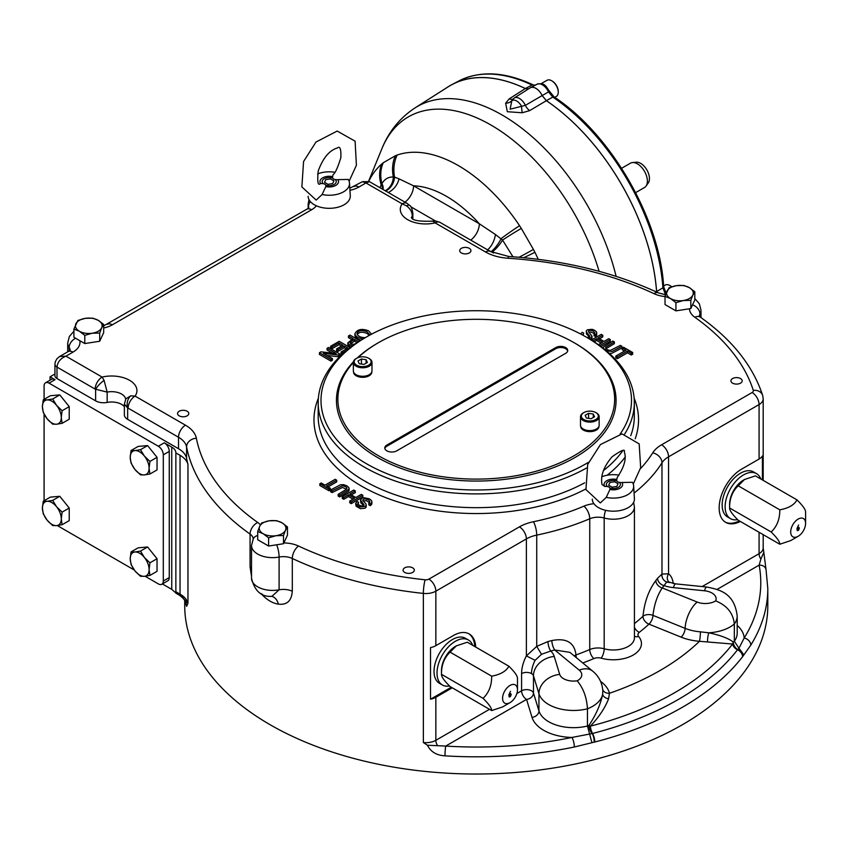 <?xml version="1.0" encoding="UTF-8"?>
<svg xmlns="http://www.w3.org/2000/svg" width="848" height="848" viewBox="0 0 848 848"><rect width="100%" height="100%" fill="white"/><g stroke="black" fill="none" stroke-linecap="round" stroke-linejoin="round"><path stroke-width="1.27" d="M62.116 410.729L56.562 405.355L52.682 398.995L47.117 399.906A13.345 7.706 -120 0 0 42.4 406.616L43.248 399.832L47.117 399.906A13.345 7.706 60 0 1 56.562 405.355A13.345 7.706 60 0 1 61.279 417.513A13.345 7.706 60 0 1 56.562 424.223A13.345 7.706 60 0 1 47.117 418.774A13.345 7.706 60 0 1 42.4 406.616L43.248 412.425L47.117 418.774L52.682 424.159L56.562 424.223L62.116 423.322L69.229 419.219L69.229 406.637L62.116 410.729L61.279 417.513L62.116 423.322M52.682 398.995L59.784 394.892L69.229 406.637M43.248 399.832L50.35 395.73L59.784 394.892M131.058 450.532L138.16 446.43L147.605 445.592L157.039 457.326L157.039 469.919L149.937 474.021L144.372 474.922A13.345 7.706 60 0 1 134.938 469.474L131.058 463.114L130.21 457.316L131.058 450.532L134.938 450.595A13.345 7.706 -120 0 0 130.21 457.316A13.345 7.706 60 0 0 134.938 469.474L140.492 474.859L144.372 474.922A13.345 7.706 60 0 0 149.089 468.213L149.937 474.021M131.058 551.931L138.16 547.829L147.605 546.992L157.039 558.726L157.039 571.319L149.937 575.421L144.372 576.322A13.345 7.706 60 0 1 134.938 570.874L131.058 564.514L130.21 558.715L131.058 551.931L134.938 551.995A13.345 7.706 -120 0 0 130.21 558.715A13.345 7.706 60 0 0 134.938 570.874L140.492 576.258L144.372 576.322A13.345 7.706 60 0 0 149.089 569.612L149.937 575.421M43.248 501.232L50.35 497.129L59.784 496.292L69.229 508.026L69.229 520.619L62.116 524.721L56.562 525.622A13.345 7.706 60 0 1 47.117 520.174L43.248 513.824L42.4 508.016L43.248 501.232L47.117 501.295A13.345 7.706 -120 0 0 42.4 508.016A13.345 7.706 60 0 0 47.117 520.174L52.682 525.559L56.562 525.622A13.345 7.706 60 0 0 61.279 518.912L62.116 524.721M44.085 500.755L44.085 414.121M44.085 399.355L44.085 386.01A7.028 4.06 60 0 1 45.538 382.798A7.028 4.06 60 0 1 49.046 383.148L158.332 446.239A7.028 4.06 60 0 1 163.304 454.846L163.304 581.039A7.028 4.06 60 0 1 161.851 584.251A7.028 4.06 60 0 1 158.332 583.901L145.082 576.248M134.26 570.004L57.272 525.548M149.937 461.429L144.372 456.044L140.492 449.694L134.938 450.595A13.345 7.706 60 0 1 144.372 456.044A13.345 7.706 60 0 1 149.089 468.213L149.937 461.429L157.039 457.326M140.492 449.694L147.605 445.592M149.937 562.828L144.372 557.443L140.492 551.094L134.938 551.995A13.345 7.706 60 0 1 144.372 557.443A13.345 7.706 60 0 1 149.089 569.612L149.937 562.828L157.039 558.726M140.492 551.094L147.605 546.992M62.116 512.128L56.562 506.754L52.682 500.394L47.117 501.295A13.345 7.706 60 0 1 56.562 506.754A13.345 7.706 60 0 1 61.279 518.912L62.116 512.128L69.229 508.026M52.682 500.394L59.784 496.292M162.381 583.943L171.752 589.36L175.197 592.37L175.865 591.724L175.865 452.917A14.045 8.109 0 0 0 175.865 452.832A14.045 8.109 0 0 0 171.752 447.097L164.3 442.794A7.028 4.06 60 0 1 169.261 451.401L169.261 577.594A7.028 4.06 60 0 1 167.809 580.806L161.851 584.251M45.538 382.798L51.495 379.353A7.028 4.06 60 0 1 55.014 379.703L50.043 376.83L54.94 374.01M50.043 380.19L50.043 376.83M185.118 601.836L186.634 606.394A14.045 13.95 47.6 0 0 180.635 595.858L187.959 603.193A28.101 16.229 0 0 0 180.041 594.141L180.041 455.323A28.101 16.229 180 0 1 187.959 464.386A291.542 168.317 180 0 1 186.581 458.355A28.101 16.229 0 0 0 178.525 448.719L178.525 437.25A28.101 16.229 180 0 1 186.581 446.885L186.581 458.355M185.277 602.356L185.277 602.356C184.302 601.783 186.772 600.734 179.405 595.201L180.635 595.858A4.219 2.438 -60 0 1 180.041 594.141L175.865 591.724L175.197 592.37L175.865 591.724M175.865 452.917L180.041 455.323M127.656 419.357L127.656 407.983L124.37 404.061L124.37 414.767A11.236 6.487 0 0 0 127.656 419.357L178.525 448.719M124.37 406.669A14.045 8.109 0 0 0 107.155 402.418L107.155 392.094A14.045 8.109 180 0 1 125.652 399.185M103.679 324.455L101.686 327.784A13.345 7.706 180 0 0 98.23 320.332A13.345 7.706 -0 0 0 85.341 318.339L92.782 318.159L98.23 320.332L103.679 324.455L103.679 332.66L99.693 341.256L84.8 343.557L79.797 340.663A23.882 13.791 180 0 1 72.981 352.121L65.943 356.181C60.515 358.407 57.537 362.043 56.996 367.089A7.028 4.06 180 0 1 54.94 364.216L54.94 375.685A7.028 4.06 180 0 0 56.996 378.558L95.623 400.85A11.236 6.487 0 0 0 107.155 402.418M186.634 606.394L187.959 603.193L187.959 464.386M707.592 641.66A7.028 1.611 99.1 0 1 708.79 632.799C720.376 635.269 728.538 638.353 733.276 642.063A7.028 6.074 -53.5 0 0 732.587 644.035L699.462 641.3A7.028 0.784 -85.4 0 0 700.427 631.834L708.79 632.799A35.128 20.278 0 0 0 734.326 624.001L734.326 641.215L738.958 648.232L744.194 638.014A7.028 5.406 31.7 0 1 750.809 645.116A291.542 168.317 0 0 0 767.8 588.491L767.8 605.705A291.542 168.317 180 0 1 476.258 774.023A291.542 168.317 180 0 1 184.716 605.705L184.716 600.861M763.815 552.334L763.189 547.956A14.045 8.109 0 0 1 759.077 553.691A7.028 4.06 -120 0 0 760.868 559.129L763.815 552.334L766.03 569.58A7.028 5.703 -10.6 0 0 759.13 565.128L760.868 559.129M750.809 645.116L742.604 656.681A291.542 168.317 0 0 1 594.808 742.011L574.329 747.003A7.028 1.929 78.3 0 0 571.965 737.442L592.551 733.478A285.988 165.116 0 0 0 737.527 649.769L738.968 648.232L743.866 654.91M427.445 745.233L445.73 746.07A7.028 0.615 93.6 0 0 444.977 755.844C436.508 755.335 430.667 751.794 427.445 745.233L423.364 742.551A14.045 8.109 0 0 0 435.851 740.304L489.508 709.32M271.689 596.335A14.045 9.837 -79.3 0 1 278.356 604.126C286.942 605.186 291.585 600.893 292.295 591.236A14.045 8.109 0 0 0 279.098 589.816L271.922 596.335C261.438 597.109 254.633 591.077 251.517 578.241L251.517 545.465A21.073 12.169 180 0 0 279.098 557.041A14.045 8.109 180 0 1 292.295 558.472L292.295 591.236M278.356 604.126C272.749 603.299 267.353 600.183 262.17 594.777A14.045 5.65 134.9 0 0 262.339 594.172M56.996 378.558L56.996 367.089L95.167 389.115A9.837 5.682 -60 0 1 102.12 377.074A25.292 14.596 180 0 1 129.521 380.275A25.292 14.596 180 0 1 135.076 396.101L185.479 425.198A37.937 21.9 180 0 1 196.354 438.215A281.706 162.646 180 0 0 257.707 522.474A9.837 6.233 125.4 0 0 250.075 534.092L250.075 566.867L251.517 576.311M260.93 593.473L262.17 594.777M475.728 647.077A31.609 18.253 -60 0 0 469.209 633.965A31.609 18.253 -60 0 0 453.404 635.523L435.851 645.657L435.851 591.173L526.375 538.904L526.375 655.896L536.731 646.377L547.988 641.544A7.028 2.258 -103.9 0 0 550.744 651.01L541.522 654.285L535.109 660.316A21.073 12.169 120 0 0 531.516 673.598A7.028 4.06 0 0 1 533.466 675.761L533.466 692.975L538.946 710.91L538.946 693.706L533.466 675.761A21.073 16.949 163 0 1 554.221 656.437L559.701 674.383A21.073 16.949 163 0 0 538.946 693.706A35.128 20.278 0 0 0 587.441 708.811L587.441 726.015L591.925 742.636M532.035 717.355A42.146 24.338 0 0 0 571.965 737.442A284.515 164.268 0 0 1 445.73 746.07L526.555 699.409L532.035 717.355A7.028 5.65 -17 0 0 538.946 710.91A35.128 20.278 0 0 0 587.441 726.015A35.128 20.278 0 0 0 588.915 725.411C596.006 714.864 600.596 704.423 602.674 694.067A35.128 20.278 0 0 1 587.441 708.811C586.827 697.65 583.403 688.322 577.191 680.806A14.045 8.109 0 0 0 579.237 670.164A21.073 14.098 -50.5 0 1 592.646 671.107C598.815 676.206 602.207 682.767 602.822 690.791L602.811 690.495M602.737 689.615A7.028 5.682 166.5 0 0 609.447 693.272L608.578 698.826A7.028 4.463 -172.8 0 1 602.674 694.067L602.822 690.802M608.578 698.826C604.995 708.006 598.921 717.111 590.346 726.164A7.028 2.332 -104.4 0 0 592.551 733.478A7.028 2.332 75.6 0 1 594.808 742.011M594.162 742.159A7.028 2.523 78.1 0 0 592.233 733.552A7.028 3.456 -113.6 0 1 588.915 725.411A7.028 0.7 -147.6 0 1 590.346 726.164A280.582 161.989 180 0 0 732.587 644.035A7.028 5.236 -142.4 0 0 737.527 649.769A7.028 5.236 37.6 0 1 742.604 656.681M706.638 587.028C720.482 589.657 734.474 593.505 737.198 615.977A35.128 20.278 0 0 1 734.326 624.001C733.202 613.136 726.969 605.43 715.638 600.882A14.045 8.109 0 0 0 704.508 590.78L673.429 587.622A21.073 2.989 95.8 0 1 675.559 583.859L706.638 587.028A21.073 2.989 95.8 0 0 704.508 590.78M592.646 671.107L569.888 652.345L554.772 649.992A7.028 2.364 -104.6 0 1 551.878 640.558C566.4 637.728 574.446 642.519 576.004 654.921A7.028 3.021 -109.7 0 0 576.364 657.688M601.221 682.979A7.028 4.696 129.5 0 0 602.228 682.661A42.114 24.316 180 0 1 609.447 693.272A259.933 150.064 180 0 0 699.462 641.3A42.114 24.316 180 0 1 681.103 637.134L648.943 624.128A7.028 4.876 -132.9 0 1 642.975 616.263C644.406 602.091 648.688 590.187 655.843 580.53A7.028 5.226 -142 0 0 662.246 587.929C657.317 595.338 654.221 604.486 652.971 615.362A7.028 3.286 -68 0 1 648.943 624.128A214.968 124.115 180 0 1 639.328 632.322A7.028 4.06 180 0 0 638.661 636.498A28.101 16.229 180 0 1 633.223 655.027A28.101 16.229 180 0 1 601.137 658.165A7.028 4.06 180 0 0 593.907 658.557A214.968 124.115 180 0 1 582.788 662.977M669.75 582.587L666.719 582.004L664.016 585.608A28.101 16.229 0 0 0 673.429 587.622M574.234 655.928A7.028 4.198 -3 0 1 576.004 654.921A207.94 120.056 180 0 0 589.742 649.547L589.742 518.775A207.94 120.056 180 0 1 536.731 535.109L536.731 646.377L541.522 654.285M655.843 580.53A207.94 120.056 0 0 0 657.56 578.283L661.981 574.064A7.028 6.593 -116.4 0 0 666.719 582.004M657.56 578.283A7.028 5.279 -143.5 0 0 664.016 585.608A214.968 124.115 0 0 1 662.246 587.929L697.194 602.059A14.045 8.109 0 0 0 715.638 600.882M737.198 615.977L737.198 633.191A35.128 20.278 0 0 1 734.326 641.215A35.128 20.278 0 0 1 733.276 642.063A7.028 4.579 -127.4 0 0 737.675 649.579A7.028 5.035 35.4 0 1 742.89 656.299M634.081 493.08A207.94 120.056 180 0 0 661.981 462.796L661.981 574.064L668.553 573.81A7.028 5.724 -52.5 0 0 669.114 582.152M531.516 673.598A7.028 4.06 0 0 0 521.584 673.598A28.101 16.229 120 0 1 526.375 655.896L535.109 660.316M740.336 521.456A31.609 18.253 -60 0 1 725.708 522.379A31.609 18.253 -60 0 1 720.864 497.045A31.609 18.253 -60 0 1 741.523 469.188L759.077 459.044A14.045 8.109 -0 0 0 762.416 455.97L762.416 479.915M739.339 520.884A31.609 18.253 -60 0 1 725.22 522.071M737.622 519.644A25.991 15.01 -60 0 1 730.51 518.658L727.531 516.93A25.991 15.01 -60 0 1 722.146 505.037A25.991 15.01 -60 0 1 733.488 478.876A25.991 15.01 -60 0 1 753.522 471.912L756.501 473.629A25.991 15.01 -60 0 1 760.804 478.993M435.851 645.657A14.045 8.109 0 0 1 430.519 647.586L430.519 699.208A14.045 8.109 180 0 0 435.851 697.289L452.249 687.813M468.711 633.689A31.609 18.253 -60 0 1 474.732 646.505M449.514 685.99A25.991 15.01 -60 0 1 442.391 684.993L439.412 683.276A25.991 15.01 -60 0 1 434.028 671.372A25.991 15.01 -60 0 1 445.38 645.222A25.991 15.01 -60 0 1 465.404 638.258L468.393 639.975A25.991 15.01 -60 0 1 472.696 645.328M430.519 699.208L451.263 687.24M404.973 202.153A14.045 8.109 120 0 0 413.57 185.818L479.332 223.787L495.444 234.514L502.557 240.079L512.945 256.764M470.735 240.111A14.045 8.109 120 0 0 479.332 223.787A109.371 63.144 60 0 0 413.57 185.818L398.995 178.833A14.045 9.201 128.4 0 1 388.278 192.454L384.356 190.249M493.557 253.043L487.632 249.81A14.045 6.848 112.8 0 0 495.444 234.514M491.416 251.443A14.045 4.42 125.8 0 0 501.115 238.638A33.719 3.053 146.3 0 1 519.559 225.695L521.287 228.409A33.719 2.523 149.2 0 0 502.557 240.079A14.045 3.996 129.9 0 1 492.253 251.983M386.222 190.705A14.045 11.035 111.1 0 0 394.543 177.105L398.995 178.833M382.66 189.274A14.045 8.83 21.8 0 0 381.176 184.822L381.929 183.592C384.685 179.013 388.49 176.819 393.324 177.009L394.543 177.105A33.719 27.359 70.9 0 1 397.182 155.046A138.574 80.009 60 0 1 458.376 165.604A138.574 80.009 60 0 1 519.559 225.695M379.946 187.705L381.176 184.822A33.719 27.359 49.1 0 1 381.833 163.908L383.264 162.742A33.719 28.069 52.8 0 0 381.929 183.592A14.045 9.476 25.1 0 1 383.01 189.464M521.287 228.409L533.424 249.439A33.719 2.523 150.8 0 1 519.029 257.251M533.424 249.439L534.908 252.291A33.719 3.053 153.7 0 1 523.757 257.686M383.264 162.742L395.401 155.735A33.719 26.839 66.6 0 0 393.324 177.009A14.045 11.183 104.2 0 1 385.713 190.471M395.401 155.735L397.182 155.046M546.366 100.679L529.682 110.622A8.427 4.611 59.3 0 1 525.378 105.353L521.562 106.307A8.427 0.859 -93 0 0 522.209 112.763L507.337 111.713L505.631 103.191A8.427 6.911 -168.6 0 0 511.832 100.7L514.153 98.05L530.138 87.885A11.194 6.466 60 0 1 542.148 95.57L546.366 100.679A171.36 98.94 60 0 1 656.585 291.574M512.881 99.025A8.427 4.791 57.4 0 1 509.256 98.824L505.631 103.191M509.256 98.824L525.357 88.552L527.456 89.093M616.125 276.363A169.695 97.976 -120 0 0 502.069 114.968A169.695 97.976 -120 0 0 415.149 107.823L448.094 86.878A171.36 98.94 60 0 1 525.357 88.552M522.209 112.763L529.682 110.622M511.832 100.7L510.104 109.191L521.562 106.307A9.254 5.342 -120 0 0 511.832 100.7M514.153 98.05A10.377 5.989 -120 0 1 525.378 105.353L542.148 95.57M665.627 294.616A10.918 6.307 -120 0 0 665.267 294.076L662.924 287.822L656.617 291.574A171.413 98.962 -120 0 0 546.388 100.658L542.169 95.559A11.236 6.487 -120 0 0 530.382 87.683A11.236 6.487 -120 0 0 529.618 88.213M528.622 88.849L525.347 88.51A171.413 98.962 -120 0 0 452.302 84.387A171.413 98.962 -120 0 0 446.09 88.15M542.169 95.559L548.55 91.913A10.918 6.307 -120 0 0 537.07 84.196L530.382 87.683M665.956 293.726L664.355 294.606M666.316 293.652L663.677 286.709A2.809 1.473 175.9 0 1 662.924 287.822A171.095 98.781 60 0 0 552.801 97.075A2.809 1.473 -55.9 0 1 554.136 96.969L549.44 91.213L548.55 91.913L552.801 97.075L546.388 100.658M525.347 88.51L531.993 85.054A2.809 1.76 -64.5 0 1 533.297 84.948L535.586 85.256M666.168 293.143L665.447 292.253M550.225 92.665L543.642 84.662M663.624 285.999L665.224 285.076A9.317 5.385 60 0 1 669.888 285.532L669.888 285.532A9.317 5.385 60 0 1 671.637 286.825M670.196 285.723A8.48 4.897 60 0 1 670.482 285.882L669.888 285.532L670.482 285.882A8.48 4.897 60 0 1 671.764 286.783M541.119 83.698L547.002 80.306A9.317 5.385 60 0 1 551.666 80.761L551.666 80.761A9.317 5.385 60 0 1 558.249 92.178A9.317 5.385 60 0 1 556.32 96.449L554.719 97.372M551.963 80.952A8.48 4.897 60 0 1 552.26 81.111L551.666 80.761L552.26 81.111A8.48 4.897 60 0 1 558.249 91.489A8.48 4.897 60 0 1 558.249 91.828M635.629 192.634L644.48 187.525A14.045 8.109 -120 0 0 646.049 186.072A14.045 8.109 -120 0 0 647.384 181.101A14.045 8.109 -120 0 0 642.413 168.286A14.045 8.109 -120 0 0 632.47 162.562A14.045 8.109 -120 0 0 630.424 163.198L621.584 168.296M646.049 186.072L648.254 182.945A12.391 7.155 -120 0 0 649.441 178.557A12.391 7.155 -120 0 0 645.052 167.257A12.391 7.155 -120 0 0 636.286 162.212L632.47 162.562M440.027 222.388L440.027 222.388A9.837 5.682 120 0 0 435.109 222.876L433.127 221.243A9.837 7.452 -85.1 0 1 435.48 220.946L440.027 222.388L490.43 251.485A9.837 5.682 -60 0 0 485.522 251.973L435.109 222.876A25.292 14.596 180 0 1 407.708 219.674A25.292 14.596 180 0 1 402.153 203.849L406.468 205.841C410.252 208.566 412.181 211.926 412.276 215.933L412.859 213.484C412.117 208.65 411.089 206 409.796 205.534L409.796 205.534A9.837 3 136.9 0 0 406.468 205.841M287.472 526.937L285.479 530.254A13.345 7.706 180 0 0 282.024 522.813L287.472 526.937L287.472 535.141L283.486 543.738L268.604 546.038L257.697 539.741L257.697 531.537L259.7 526.269A13.345 7.706 180 0 1 269.134 520.82L276.575 520.64L282.024 522.813A13.345 7.706 -0 0 0 269.134 520.82L261.693 522.94L259.7 526.269A13.345 7.706 180 0 0 263.145 533.71L268.604 537.833L268.604 546.038M604.741 486.455A9.275 5.353 180 0 1 606.797 480.689A9.275 5.353 180 0 1 616.782 479.502L617.206 477.519C624.319 466.983 626.672 458.408 624.276 451.793C625.358 448.603 621.277 450.288 612.023 456.828C603.67 466.729 600.342 475.972 602.038 484.547L604.741 486.455C608.588 486.233 610.316 487.229 609.935 489.455A9.275 5.353 180 0 0 619.92 488.257A9.275 5.353 180 0 0 621.976 482.501L632.375 482.289A20.299 11.724 180 0 1 633.647 485.978L634.421 498.582A21.073 12.169 180 0 1 617.853 510.899A21.073 12.169 180 0 1 593.907 503.691A21.073 12.169 180 0 1 592.286 499.143M690.823 300.351L683.382 300.531A13.345 7.706 180 0 0 692.816 295.083L694.809 291.765L689.36 287.642A13.345 7.706 180 0 1 692.816 295.083L690.823 300.351L690.823 308.555L675.93 310.866L665.033 304.57L665.033 296.365L669.019 287.769L676.471 285.649L683.912 285.469L689.36 287.642A13.345 7.706 -0 0 0 676.471 285.649A13.345 7.706 180 0 0 667.026 291.097A13.345 7.706 180 0 0 670.482 298.538L675.93 302.662L675.93 310.866M337.833 179.649C333.985 179.861 332.257 178.864 332.639 176.649L333.073 174.656C335.236 173.172 337.833 167.501 340.843 157.643C341.182 148.972 339.995 145.75 337.303 147.997C329.374 150.372 323.024 158.004 318.244 170.872C317.184 181.748 317.915 185.998 320.417 183.603L320.597 183.592C324.445 183.38 326.183 184.376 325.802 186.592A9.275 5.353 180 0 0 335.776 185.405A9.275 5.353 180 0 0 337.833 179.649L348.242 179.437A20.299 11.724 180 0 1 349.503 183.115L350.277 195.718A21.073 12.169 180 0 1 338.871 206.965A21.073 12.169 180 0 1 316.399 205.81A21.073 12.169 180 0 1 308.142 196.291M627.509 352.81L617.333 358.683L615.807 357.803L615.807 356.086L625.994 350.213L622.188 348.019L623.545 347.235L632.672 352.492L631.315 353.277L631.315 355.005L627.509 352.81L627.509 351.083L617.333 356.966L615.807 356.086M624.499 351.072L622.188 349.736L622.188 348.019M632.672 352.492L632.672 354.22L631.315 355.005M603.564 348.56L603.734 346.811L612.839 341.044L614.355 341.924L614.355 343.641L605.885 348.782M614.355 341.924L605.769 347.203L605.631 348.39L606.914 349.577L610.072 350.521L620.376 345.401L621.891 346.27L621.891 347.998L612.076 353.203L609.309 353.383M601.168 343.069L596.663 340.461L594.194 341.892M591.321 340.08L601.243 334.356L602.758 335.225L602.758 336.942L599.504 338.818M602.758 335.225L598.02 337.96L604.02 341.426L608.758 338.691L610.274 339.56L610.274 341.288L601.031 346.62M586.89 337.462L589.201 337.101L589.848 336.232L586.498 332.193L586.35 330.858L587.378 329.798L592.105 329.3L594.607 330.296L596.451 331.833L596.738 335.13L595.487 336.497L593.929 335.713L594.787 332.755L593.324 331.112L590.802 330.243L588.947 330.593L588.374 331.441L592.031 336.221L590.802 337.875L588.766 338.553M594.374 333.614L590.802 331.971L588.925 332.321M592.031 336.221L591.957 338.384L590.664 339.677M580.647 334.006L582.131 332.342L583.689 333.094L583.106 335.32M589.381 336.985L586.498 333.911L586.254 331.335M336.698 480.18L326.522 486.052L330.317 488.247L328.96 489.031L319.844 483.773L321.201 482.989L324.996 485.183L335.183 479.3L336.698 480.18L336.698 481.897L328.006 486.922M330.317 488.247L330.317 489.974L328.96 490.759L319.844 485.491L319.844 483.773M348.878 489.307L348.782 491.172L339.666 496.939L338.161 496.069L338.161 494.342L346.737 489.063L346.874 487.876L345.592 486.688L342.433 485.756L332.13 490.865L330.614 489.996L330.614 491.713L332.13 492.582L342.433 487.473L346.62 489.201M362.806 495.253L362.806 496.97L351.273 503.638L349.758 502.758L349.758 501.041L354.496 498.306L348.486 494.84L343.758 497.575L342.242 496.705L353.775 490.038L355.291 490.918L349.853 494.055L355.853 497.522L361.29 494.384L362.806 495.253L351.273 501.91L349.758 501.041M353.001 499.165L348.486 496.557L343.758 499.292L342.242 498.423L342.242 496.705M355.291 490.918L355.291 492.635L351.337 494.914M358.577 502.281L357.739 503.67L359.181 505.154L361.714 506.023L363.559 505.673L364.131 504.836L360.474 500.044L361.714 498.391L363.962 497.691L369.399 498.847L371.551 500.617L371.837 502.366L370.385 503.924L368.827 503.171L369.781 502.069L369.537 500.892L368.117 499.673L364.629 498.783L362.658 500.034L366.007 504.072L366.166 505.408L365.138 506.468L360.4 506.966L357.898 505.97L355.672 503.373L357.019 501.497L358.577 502.281L358.142 504.369M363.58 505.662L360.856 502.864L360.474 500.044M371.943 501.751L371.837 504.083L370.385 505.652L368.827 504.889L368.827 503.171M369.495 502.557L366.325 500.659L363.124 500.998M366.251 504.931L366.166 507.125L365.138 508.196L360.4 508.683L356.054 506.15L355.683 503.373M332.416 353.118L327.063 350.033L327.063 348.316L328.515 347.468L340.059 354.135L338.5 355.026L323.342 353.309L332.416 358.545L330.964 359.382L319.42 352.726L320.979 351.825L336.126 353.542L327.063 348.316M340.059 354.135L340.059 355.853L338.5 356.754L327.052 355.45M332.416 358.545L332.416 360.262L330.964 361.1L319.42 354.443L319.42 352.726M341.458 346.101L339.03 344.691L331.971 348.761L330.614 347.977L330.614 346.26L339.189 341.309L350.733 347.966M342.422 354.485L341.066 353.701L341.066 351.984L347.85 348.062L344.309 346.016L337.949 349.694L336.592 348.91L342.952 345.231L339.03 342.974L339.03 344.691M346.355 348.92L344.309 347.744L337.949 351.411L336.592 350.627L336.592 348.91M351.676 339.529L348.464 337.674L348.464 335.956L349.98 335.077L359.965 340.843M350.743 347.182L347.828 344.638L347.828 342.836L353.16 338.67L348.464 335.956M360.888 340.26L357.697 338.988L355.27 336.773L354.909 335.416M588.576 462.234A155.258 89.634 180 0 1 367.767 464.471A155.258 89.634 180 0 1 366.474 336.974A155.258 89.634 180 0 1 586.032 336.974A155.258 89.634 180 0 1 586.042 336.974L588.024 338.119A158.067 91.255 180 0 1 634.315 402.641A158.067 91.255 180 0 1 624.69 434.006M586.466 468.064A158.067 91.255 180 0 1 414.757 486.71A158.067 91.255 180 0 1 318.191 402.641A158.067 91.255 180 0 1 364.481 338.119L366.474 336.974M588.024 338.119L586.042 336.974A155.258 89.634 180 0 1 620.153 434.006M353.351 362.478A138.394 79.903 0 0 0 378.399 455.705A138.394 79.903 0 0 0 574.117 455.705A138.394 79.903 0 0 0 574.117 342.709L575.103 343.281A139.803 80.708 180 0 1 575.114 343.281A139.803 80.708 180 0 1 584.124 451.698A139.803 80.708 180 0 1 398.072 467.259A139.803 80.708 180 0 1 353.404 361.831M357.347 357.909A139.803 80.708 180 0 1 377.402 343.281L378.399 342.709A138.394 79.903 0 0 0 358.11 357.591M575.114 343.281L574.117 342.709A138.394 79.903 0 0 0 378.399 342.709M598.964 426.3L598.964 426.364A9.137 5.268 180 0 1 593.335 431.24A9.137 5.268 180 0 1 583.382 430.095A9.137 5.268 180 0 1 580.7 426.364L580.7 426.3M371.806 371.975L371.806 372.039A9.137 5.268 180 0 1 366.166 376.915A9.137 5.268 180 0 1 356.213 375.77A9.137 5.268 180 0 1 353.542 372.039L353.542 371.975M396.779 450.829A7.028 4.06 180 0 1 389.115 451.708A7.028 4.06 180 0 1 384.78 447.956A7.028 4.06 180 0 1 386.836 445.094L555.737 347.585A7.028 4.06 180 0 1 563.39 346.705A7.028 4.06 180 0 1 567.725 350.447A7.028 4.06 180 0 1 565.669 353.319L396.779 450.829M384.854 448.528A7.028 4.06 180 0 1 386.836 446.239L386.836 445.094M386.836 446.239L555.737 348.729A7.028 4.06 180 0 1 562.924 347.744A7.028 4.06 180 0 1 567.662 351.019M356.393 358.428A9.317 5.385 -0 0 0 356.086 358.598A9.317 5.385 -0 0 0 353.351 362.403L353.351 370.894A9.317 5.385 -0 0 0 356.086 374.699A9.317 5.385 -0 0 0 366.241 375.865A9.317 5.385 -0 0 0 371.996 370.894L371.996 362.403A9.317 5.385 -0 0 0 369.262 358.598L369.262 358.598A9.317 5.385 -0 0 0 368.954 358.428M353.351 362.403A9.317 5.385 -0 0 0 356.086 366.209A9.317 5.385 -0 0 0 366.241 367.375A9.317 5.385 -0 0 0 371.996 362.403M368.668 358.259L369.262 358.598L368.668 358.259A8.48 4.897 -0 0 0 356.679 358.259A8.48 4.897 -0 0 0 356.679 365.181A8.48 4.897 -0 0 0 368.668 365.181A8.48 4.897 -0 0 0 368.668 358.259L368.668 358.259M357.973 360.994L361.418 359.001L366.113 359.732L367.375 362.446L363.93 364.428L359.234 363.707L357.973 360.994M366.113 363.177L366.113 359.732M361.418 364.046L361.418 359.001M583.551 412.753A9.317 5.385 -0 0 0 583.244 412.923A9.317 5.385 -0 0 0 580.509 416.728L580.509 425.219A9.317 5.385 -0 0 0 583.244 429.024A9.317 5.385 -0 0 0 593.399 430.19A9.317 5.385 -0 0 0 599.154 425.219L599.154 416.728A9.317 5.385 -0 0 0 596.43 412.923L596.43 412.923A9.317 5.385 -0 0 0 596.112 412.753M580.509 416.728A9.317 5.385 -0 0 0 583.244 420.534A9.317 5.385 -0 0 0 593.399 421.7A9.317 5.385 -0 0 0 599.154 416.728M595.837 412.584L596.43 412.923L595.837 412.584A8.48 4.897 -0 0 0 583.837 412.584A8.48 4.897 -0 0 0 583.837 419.506A8.48 4.897 -0 0 0 595.837 419.506A8.48 4.897 -0 0 0 595.837 412.584L595.837 412.584M585.131 415.319L588.576 413.326L593.282 414.057L594.533 416.771L591.098 418.753L586.392 418.032L585.131 415.319M593.282 417.492L593.282 414.057M588.576 418.371L588.576 413.326M363.177 338.882C358.365 338.288 355.609 336.592 354.909 333.783C357.199 329.268 361.757 328.293 368.583 330.837L371.519 334.186M357.178 334.462C359.234 331.918 362.509 331.579 366.983 333.455L369.283 335.384L369.527 334.483L366.983 331.727C361.577 329.777 358.238 330.402 356.966 333.603C357.92 336.285 360.697 337.631 365.318 337.631M352.694 345.74L349.387 344.892L347.828 342.836M358.64 341.829L354.517 339.444L351.538 341.172L349.991 342.698L350.924 343.949L354.178 344.299L356.669 342.974M357.114 342.677L354.517 341.172L350.468 343.641M354.517 339.444L354.517 341.172M339.03 342.974L331.971 347.044L331.971 348.761M331.971 347.044L330.614 346.26M346.991 350.129L342.422 352.768L341.066 351.984M337.949 349.694L337.949 351.411M344.309 346.016L344.309 347.744M342.422 352.768L342.422 354.093M330.964 359.382L330.964 361.1M338.5 355.026L338.5 356.754M370.385 503.924L370.385 505.652M343.758 497.575L343.758 499.292M348.486 494.84L348.486 496.557M351.273 501.91L351.273 503.638M330.614 489.996L340.43 484.78L343.514 484.643L346.843 485.819L348.931 487.674L348.782 489.455L339.666 495.221L339.666 496.939M339.666 495.221L338.161 494.342M332.13 490.865L332.13 492.582M328.96 489.031L328.96 490.759M583.689 333.094L582.862 335.193M596.833 332.893L595.487 334.769L595.487 336.497M595.487 334.769L593.929 333.985M598.359 344.691L602.663 342.21L596.663 338.744L596.663 340.461M596.663 338.744L592.784 340.981M610.274 339.56L599.716 345.655M621.891 346.27L612.076 351.485L606.331 350.796M631.315 353.277L627.509 351.083M617.333 356.966L617.333 358.683M349.503 183.115A20.299 11.724 180 0 1 322.113 194.51L316.187 200.096L301.877 186.942L303.563 161.523L315.986 142.029L337.197 131.058L355.111 141.181L356.393 165.307L349.111 181.207M317.587 173.925A20.299 11.724 180 0 1 334.812 172.271M325.802 186.592L322.113 194.51M320.597 183.592A9.275 5.353 180 0 1 322.664 177.836A9.275 5.353 180 0 1 332.639 176.649M675.93 302.662L683.382 300.531A13.345 7.706 180 0 1 670.482 298.538L665.033 296.365M694.809 291.765L694.809 299.969L690.823 308.555M633.647 485.978A20.299 11.724 180 0 1 606.256 497.373L600.331 502.949L585.947 489.603L587.696 464.428L600.416 444.585L622.04 433.89L639.18 443.907L640.664 467.672L633.255 484.06M601.72 476.788A20.299 11.724 180 0 1 618.955 475.124M621.976 482.501C618.128 482.724 616.39 481.717 616.782 479.502M609.935 489.455L606.256 497.373M283.486 535.533L276.045 535.703A13.345 7.706 180 0 0 285.479 530.254L283.486 535.533L283.486 543.738M268.604 537.833L276.045 535.703A13.345 7.706 180 0 1 263.145 533.71L257.697 531.537M79.797 340.663L73.903 337.271L73.903 329.066L79.352 331.229L84.8 335.352L84.8 343.557M84.8 335.352L92.241 333.232L99.693 333.052L101.686 327.784A13.345 7.706 180 0 1 92.241 333.232A13.345 7.706 180 0 1 79.352 331.229A13.345 7.706 180 0 1 75.896 323.788A13.345 7.706 180 0 1 85.341 318.339L77.889 320.47L73.903 329.066M99.693 333.052L99.693 341.256M433.127 221.243L432.279 221.169C419.219 221.604 412.245 220.395 411.333 217.523M349.948 190.291A23.882 13.791 180 0 0 358.937 187.026L365.976 182.956L362.467 181.663L369.495 181.663L365.976 182.956L402.153 203.849A9.837 5.682 -60 0 1 407.072 203.361L409.796 205.534M362.467 181.663L349.821 188.245M95.623 400.85L95.623 389.486A9.837 3 136.9 0 1 104.103 380.423L102.12 377.074L65.943 356.181L59.614 356.51L68.063 351.634A9.837 5.682 -120 0 1 72.981 352.121M95.167 389.115L107.155 392.094L104.103 380.423M185.479 425.198A9.837 5.682 120 0 0 178.525 437.25L128.112 408.142A9.837 5.682 120 0 1 135.076 396.101L130.762 395.815L125.896 398.783L124.37 404.061M128.112 408.142L127.656 407.983A9.837 7.452 -85.1 0 1 130.762 395.815M442.391 684.993A25.991 15.01 -60 0 1 437.017 673.1A25.991 15.01 -60 0 1 448.359 646.939A25.991 15.01 -60 0 1 468.393 639.975M456.383 645.847L455.387 646.42A19.674 11.353 120 0 0 441.479 670.514L441.479 674.319C441.32 676.63 444.193 680.711 450.087 686.562L491.67 710.571C491.84 708.26 488.967 704.179 483.074 698.339L441.479 674.319C441.373 665.139 444.235 657.741 450.087 652.144L456.383 645.847L467.29 642.212L508.885 666.221C514.725 672.008 517.598 676.089 517.481 678.464L517.481 689.731A10.536 6.084 120 0 0 510.03 685.428A10.536 6.084 120 0 0 502.578 698.339A10.536 6.084 120 0 0 510.03 702.632A10.536 6.084 120 0 0 517.481 689.731M483.074 698.339C488.914 692.742 491.787 685.343 491.67 676.163C500.405 674.584 506.15 671.277 508.885 666.221M491.67 710.571L502.578 706.935L510.03 702.632M509.213 694.215L511.196 694.586L510.422 696.6L509.182 696.992L508.874 694.798L510.507 691.311M510.846 693.685L510.326 696.547L509.139 696.961M510.528 694.12L510.846 694.809L509.213 694.65L509.447 696.568L510.846 694.809M510.75 694.756L509.118 694.597L509.404 696.537M510.803 693.664L511.1 694.523M491.67 676.163L450.087 652.144M730.51 518.658A25.991 15.01 -60 0 1 725.125 506.754A25.991 15.01 -60 0 1 736.477 480.593A25.991 15.01 -60 0 1 756.501 473.629M744.502 479.512L743.505 480.085A19.674 11.353 120 0 0 729.598 504.178L729.598 507.984C729.439 510.295 732.301 514.376 738.205 520.227L779.789 544.236C779.948 541.925 777.086 537.844 771.182 531.993L729.598 507.984C729.481 498.794 732.354 491.405 738.205 485.809L744.502 479.512L755.409 475.876L796.993 499.885C802.844 505.662 805.717 509.743 805.6 512.118L805.6 523.386A10.536 6.084 120 0 0 798.148 519.082A10.536 6.084 120 0 0 790.696 531.993A10.536 6.084 120 0 0 798.148 536.296A10.536 6.084 120 0 0 805.6 523.386M771.182 531.993C777.033 526.396 779.906 519.008 779.789 509.818C788.523 508.238 794.258 504.931 796.993 499.885M779.789 544.236L790.696 540.6L798.148 536.296M797.332 527.88L799.314 528.24L798.54 530.265L797.3 530.647L796.982 528.452L798.615 524.976M798.858 527.297L799.314 528.24L798.445 530.201L797.205 530.594M798.646 527.774L798.964 528.474L797.332 528.315L797.555 530.223L798.964 528.474M798.858 528.41L797.237 528.251L797.512 530.191M798.922 527.329L799.208 528.187M779.789 509.818L738.205 485.809M609.882 488.003A7.028 4.06 -0 0 0 615.171 488.395A7.028 4.06 -0 0 0 619.464 482.47M616.835 480.954A7.028 4.06 -0 0 0 608.387 481.611A7.028 4.06 -0 0 0 607.253 486.487M616.803 486.466L612.097 487.187L608.652 485.204L609.913 482.491L614.62 481.759L618.054 483.752L616.803 486.466M325.738 185.14A7.028 4.06 -0 0 0 334.186 184.493A7.028 4.06 -0 0 0 335.32 179.617M332.692 178.091A7.028 4.06 -0 0 0 324.254 178.748A7.028 4.06 -0 0 0 323.109 183.624M327.953 184.334L324.519 182.352L325.78 179.638L330.476 178.907L333.921 180.889L332.66 183.603L327.953 184.334M169.261 577.594L163.304 581.039M169.261 451.401L163.304 454.846M164.3 442.794L158.332 446.239M55.014 379.703L49.046 383.148M171.752 589.36L171.752 447.097M75.663 338.278A9.837 7.473 145.8 0 0 69.176 347.436L69.176 350.902M70.13 350.001A14.045 8.109 180 0 0 69.176 347.436A21.073 12.169 180 0 1 67.713 342.995L67.713 351.835M308.524 207.908L308.524 206.499A21.073 12.169 180 0 1 308.142 204.188L308.142 208.269M310.357 201.58A9.837 7.886 161.5 0 0 308.524 206.499A14.045 8.109 180 0 1 308.767 207.633M444.977 755.844A291.542 168.317 0 0 0 574.329 747.003M519.421 526.862A37.937 21.9 180 0 1 533.403 521.743A9.837 2.724 -101.7 0 1 536.731 535.109A28.101 16.229 180 0 0 526.375 538.904A9.837 5.682 -120 0 0 519.421 526.862L428.897 579.12A9.837 5.682 -120 0 1 435.851 591.173A14.045 8.109 180 0 1 423.364 593.409L423.364 742.551M428.897 579.12A4.219 2.438 180 0 1 425.145 579.799A9.837 1.452 -83.9 0 0 423.364 593.409A291.542 168.317 180 0 1 292.295 558.472A9.837 5.067 -64.8 0 1 298.507 546.027A23.882 13.791 180 0 0 283.857 542.943M253.213 538.84A14.045 8.109 180 0 0 250.075 534.092A291.542 168.317 180 0 1 186.581 446.885A9.837 7.982 168.9 0 1 196.354 438.215M533.466 692.975A7.028 5.65 -17 0 1 526.555 699.409A7.028 4.06 -120 0 1 521.584 690.802A7.028 4.06 0 0 1 528.664 689.806A7.028 4.06 0 0 1 533.466 692.975M559.701 674.383A14.045 8.109 0 0 0 577.191 680.806M600.501 681.251L602.228 682.661M700.427 631.834A35.097 20.267 180 0 1 685.12 628.357A21.073 9.869 -68 0 1 697.194 602.059M634.431 623.587A207.94 120.056 180 0 0 642.975 616.263A7.028 3.805 -178.2 0 1 652.971 615.362L685.12 628.357A7.028 3.286 -68 0 1 681.103 637.134M579.237 670.164L554.772 649.992A214.968 124.115 0 0 1 550.744 651.01A28.101 16.229 0 0 1 554.221 656.437M717.058 589.424L759.13 565.128A284.515 164.268 0 0 1 744.194 638.014A42.146 24.338 0 0 0 737.198 625.474M547.988 641.544A207.94 120.056 0 0 0 551.878 640.558M633.615 502.376L634.431 507.04L634.431 637.823A21.073 12.169 180 0 1 604.189 648.773A14.045 8.109 180 0 0 589.742 649.547A7.028 3.403 -113.1 0 0 593.907 658.557M634.431 627.372A7.028 4.622 -128.1 0 0 639.328 632.322M634.431 636.212A7.028 5.162 140.1 0 0 638.661 636.498M634.431 507.04A21.073 12.169 180 0 1 604.189 518.001L604.189 648.773A7.028 2.491 -74.4 0 1 601.137 658.165M702.133 586.562L759.077 553.691L759.077 532.279M673.217 583.509A28.101 16.229 120 0 0 668.553 573.81L668.553 456.818A9.837 5.682 -120 0 0 661.599 444.776A37.937 21.9 180 0 0 652.727 452.843A198.103 114.374 180 0 1 640.378 468.743M521.584 673.598L521.584 690.802L516.867 693.537M435.851 697.289L435.851 740.304A7.028 4.06 -120 0 0 437.632 745.742M276.639 544.787A9.837 2.48 -100.6 0 1 279.098 557.041L279.098 589.816A21.073 12.169 180 0 1 251.517 578.241M533.403 521.743A198.103 114.374 180 0 0 583.901 506.171A9.837 4.77 -113.1 0 1 589.742 518.775A14.045 8.109 180 0 1 604.189 518.001A9.837 3.498 -74.4 0 1 605.61 510.326M251.517 568.096A14.045 8.109 0 0 0 250.075 566.867M762.659 395.38A9.837 7.897 162.3 0 0 753.289 390.345A281.706 162.646 180 0 0 694.798 317.226A9.837 6.233 125.4 0 1 700.49 317.237C732.121 339.73 752.844 365.774 762.659 395.38L763.189 398.814A14.045 8.109 180 0 1 759.077 404.56L759.077 459.044M753.289 390.345A4.219 2.438 180 0 1 752.123 392.507A9.837 5.682 -120 0 1 759.077 404.56L668.553 456.818A28.101 16.229 180 0 0 661.981 462.796A9.837 7.558 -148.1 0 0 652.727 452.843M694.809 298.528L699.367 303.807L700.999 310.294A21.073 12.169 180 0 1 699.971 314.057L699.971 316.834M699.303 316.156A14.045 8.109 180 0 1 699.971 314.057A9.837 7.643 -150.7 0 0 692.562 304.814M435.363 220.936L410.782 206.753M368.742 181.292A138.574 80.009 60 0 1 381.833 163.908M534.908 252.291A138.574 80.009 60 0 1 538.236 259.308M599.101 271.318A165.201 95.379 -120 0 0 490.981 125.048A165.201 95.379 -120 0 0 381.854 148.792C388.85 131.472 399.949 117.808 415.149 107.823M533.297 84.948C505.058 71.688 480.286 70.342 458.991 80.899A171.095 98.781 60 0 1 531.993 85.054M316.399 205.81A23.882 13.791 180 0 1 311.619 209.753L112.349 324.805A23.882 13.791 180 0 1 103.679 327.996M257.707 522.474A23.882 13.791 180 0 1 260.41 524.859M425.145 579.799A281.706 162.646 180 0 1 298.507 546.027M583.901 506.171A23.882 13.791 180 0 1 593.907 503.691M752.123 392.507L661.599 444.776M694.798 317.226A23.882 13.791 180 0 1 689.445 308.767M665.033 296.567A23.882 13.791 180 0 1 654.009 293.673A281.706 162.646 180 0 0 508.058 258.248A37.937 21.9 180 0 1 485.522 251.973M634.134 398.168A162.275 93.693 180 0 1 635.205 438.745M625.294 456.924A162.275 93.693 180 0 1 607.157 475.23M585.756 488.999A162.275 93.693 180 0 1 393.96 500.606A162.275 93.693 180 0 1 318.382 398.168M634.315 402.641L634.315 416.41A158.067 91.255 180 0 1 630.742 435.713M622.708 450.754A158.067 91.255 180 0 1 603.363 470.661M584.654 482.83A158.067 91.255 180 0 1 413.601 500.193A158.067 91.255 180 0 1 318.191 416.41L318.191 402.641M555.737 348.729L555.737 347.585M508.058 258.248A9.837 0.912 -86.2 0 1 508.705 256.467L490.43 251.485M411.587 217.83A14.045 8.109 180 0 1 412.276 215.933L412.276 218.424M311.619 209.753A9.837 5.682 -120 0 0 306.7 209.265L103.679 325.886M112.349 324.805A9.837 5.682 -120 0 0 107.431 324.318M358.937 187.026A9.837 5.682 -120 0 0 354.019 186.539M508.705 256.467C564.355 260.283 614.175 272.399 658.186 292.804A9.837 5.067 115.2 0 0 654.009 293.673M257.697 535.501A9.837 7.643 -150.7 0 0 253.319 538.65L251.517 545.465M469.304 248.347A5.618 3.244 180 0 1 466.782 253.775A5.618 3.244 180 0 1 459.902 249.8A5.618 3.244 180 0 1 469.304 248.347M740.527 378.558A5.618 3.244 180 0 1 738.004 383.985A5.618 3.244 180 0 1 731.124 380.01A5.618 3.244 180 0 1 740.527 378.558M412.669 567.842A5.618 3.244 180 0 1 410.156 573.269A5.618 3.244 180 0 1 403.266 569.294A5.618 3.244 180 0 1 412.669 567.842M187.143 411.248A5.618 3.244 180 0 1 184.631 416.675A5.618 3.244 180 0 1 177.741 412.7A5.618 3.244 180 0 1 187.143 411.248M179.416 595.201L175.769 593.102M668.998 582.088L675.559 583.859M767.8 588.491L766.03 569.58M763.189 398.814L763.189 480.36M763.189 534.653L763.189 547.956M700.999 310.294L700.999 317.597M368.594 181.228L381.854 148.792M549.44 91.213C546.123 87.1 545.571 82.362 537.07 84.196M458.991 80.899L452.302 84.387M663.677 286.709C659.839 218.848 610.984 134.228 554.136 96.969M558.249 91.489L558.249 92.178M356.679 358.259L356.086 358.598M583.837 412.584L583.244 412.923M354.909 333.783L354.909 335.501M349.132 490.176L349.132 488.459M603.384 348.411L603.384 347.807M435.48 220.946L432.279 221.169M369.484 181.663L407.072 203.361M59.614 356.51L57.039 358.63L55.374 361.545L54.94 364.216M73.903 331.229L69.345 336.508L67.713 342.995M308.969 199.513L308.142 204.188M308.778 208.036L306.7 209.265M70.14 350.404L68.063 351.634M253.223 539.211L253.319 538.65M700.49 317.237L699.282 316.558M658.186 292.804L665.574 294.765M412.859 218.826L412.859 213.526"/></g></svg>

